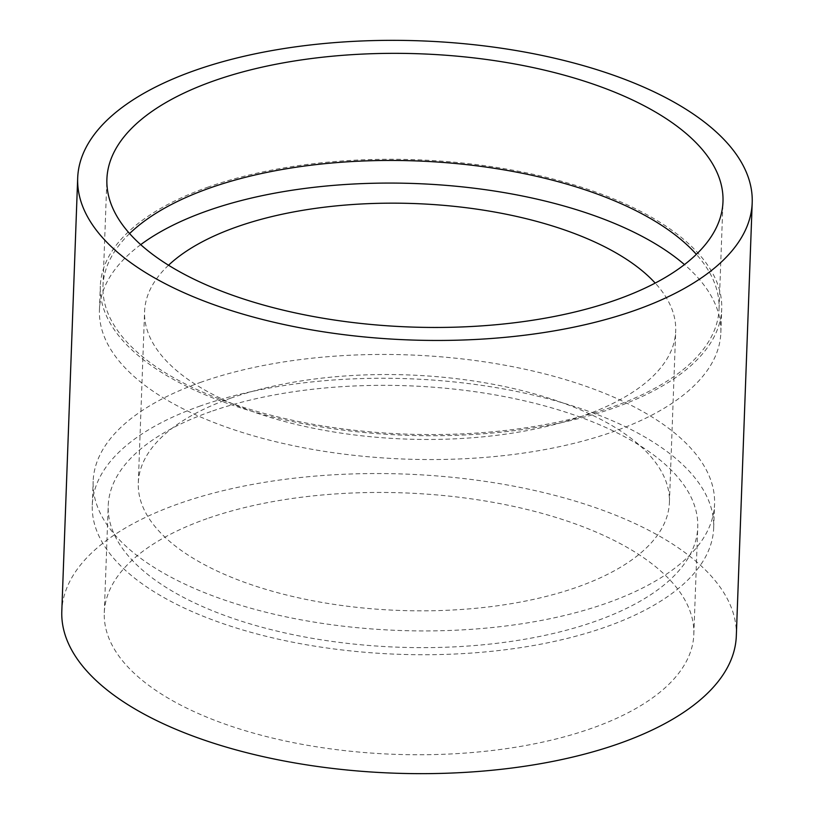 <?xml version="1.0" encoding="UTF-8"?>
<svg xmlns="http://www.w3.org/2000/svg" width="814" height="814" viewBox="0 0 814 814"><rect width="100%" height="100%" fill="white"/><g stroke="black" fill="none" stroke-linecap="round" stroke-linejoin="round"><path stroke-width="0.61" stroke-dasharray="4.07 3.05" d="M210.928 411.548A294.963 130.8 2.1 0 0 108.221 505.677A294.963 130.8 2.1 0 0 277.747 631.267A294.963 130.8 2.1 0 0 595.044 621.428A294.963 130.8 2.1 0 0 697.751 527.299A294.963 130.8 2.1 0 0 528.225 401.709A294.963 130.8 2.1 0 0 210.928 411.548M207 518.66A294.963 130.8 2.1 0 0 104.294 612.789A294.963 130.8 2.1 0 0 273.819 738.379A294.963 130.8 2.1 0 0 591.117 728.54A294.963 130.8 2.1 0 0 693.823 634.411A294.963 130.8 2.1 0 0 524.297 508.821A294.963 130.8 2.1 0 0 207 518.66M201.414 382.071A310.907 137.861 2.1 0 0 93.152 481.298A310.907 137.861 2.1 0 0 271.845 613.675A310.907 137.861 2.1 0 0 606.298 603.296A310.907 137.861 2.1 0 0 714.56 504.08A310.907 137.861 2.1 0 0 535.866 371.703A310.907 137.861 2.1 0 0 201.414 382.071M200.549 405.881A310.907 137.861 2.1 0 0 92.287 505.097A310.907 137.861 2.1 0 0 270.97 637.474A310.907 137.861 2.1 0 0 605.423 627.106A310.907 137.861 2.1 0 0 713.685 527.879A310.907 137.861 2.1 0 0 534.991 395.502A310.907 137.861 2.1 0 0 200.549 405.881M168.539 265.232A265.74 117.837 2.1 0 0 144.587 311.579A265.74 117.837 2.1 0 0 297.314 424.715A265.74 117.837 2.1 0 0 583.17 415.852A265.74 117.837 2.1 0 0 675.701 331.054A265.74 117.837 2.1 0 0 655.209 283.079M230.83 398.148A265.74 117.837 2.1 0 0 138.299 482.946A265.74 117.837 2.1 0 0 291.025 596.092A265.74 117.837 2.1 0 0 576.882 587.23A265.74 117.837 2.1 0 0 669.413 502.421A265.74 117.837 2.1 0 0 516.687 389.285A265.74 117.837 2.1 0 0 230.83 398.148M208.577 186.894A310.907 137.861 2.1 0 0 100.315 286.121A310.907 137.861 2.1 0 0 279.009 418.498A310.907 137.861 2.1 0 0 613.451 408.119A310.907 137.861 2.1 0 0 721.713 308.903A310.907 137.861 2.1 0 0 543.03 176.526A310.907 137.861 2.1 0 0 208.577 186.894M140.71 244.658A310.907 137.861 2.1 0 0 99.44 309.92A310.907 137.861 2.1 0 0 278.134 442.297A310.907 137.861 2.1 0 0 612.586 431.929A310.907 137.861 2.1 0 0 720.848 332.702A310.907 137.861 2.1 0 0 684.462 264.591M129.599 233.567A308.252 136.691 2.1 0 0 102.971 286.213A308.252 136.691 2.1 0 0 280.128 417.46A308.252 136.691 2.1 0 0 611.721 407.173A308.252 136.691 2.1 0 0 719.057 308.801A308.252 136.691 2.1 0 0 696.357 254.344M736.314 635.968A337.484 149.644 2.1 0 0 542.348 492.277A337.484 149.644 2.1 0 0 179.314 503.53A337.484 149.644 2.1 0 0 61.803 611.233M104.294 612.789L108.221 505.677M92.287 505.097L93.152 481.298M138.299 482.946L144.587 311.579M99.44 309.92L100.315 286.121M102.971 286.213L106.899 179.1M719.057 308.801L722.985 201.699M720.848 332.702L721.713 308.903M669.413 502.421L675.701 331.054M713.685 527.879L714.56 504.08M693.823 634.411L697.751 527.299"/><path stroke-width="1.22" d="M655.209 283.079A265.74 117.837 2.1 0 0 237.118 226.77A265.74 117.837 2.1 0 0 168.539 265.232M684.462 264.591A310.907 137.861 2.1 0 0 207.702 210.704A310.907 137.861 2.1 0 0 140.71 244.658M214.235 80.728A308.252 136.691 2.1 0 0 106.899 179.1A308.252 136.691 2.1 0 0 284.055 310.348A308.252 136.691 2.1 0 0 615.649 300.071A308.252 136.691 2.1 0 0 722.985 201.699A308.252 136.691 2.1 0 0 545.828 70.452A308.252 136.691 2.1 0 0 214.235 80.728M696.357 254.344A308.252 136.691 2.1 0 0 210.307 187.841A308.252 136.691 2.1 0 0 129.599 233.567M77.686 178.032L61.803 611.233A337.484 149.644 2.1 0 0 255.759 754.924A337.484 149.644 2.1 0 0 618.803 743.67A337.484 149.644 2.1 0 0 736.314 635.968L752.197 202.767A337.484 149.644 2.1 0 0 558.241 59.076A337.484 149.644 2.1 0 0 195.197 70.33A337.484 149.644 2.1 0 0 77.686 178.032A337.484 149.644 2.1 0 0 271.652 321.723A337.484 149.644 2.1 0 0 634.686 310.47A337.484 149.644 2.1 0 0 752.197 202.767"/></g></svg>
